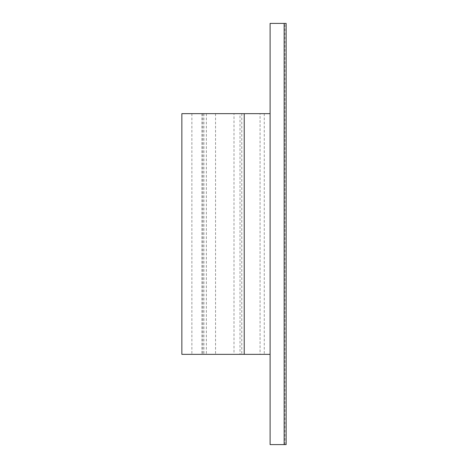 <?xml version="1.0" encoding="UTF-8"?>
<svg xmlns="http://www.w3.org/2000/svg" width="468" height="468" viewBox="0 0 468 468"><rect width="100%" height="100%" fill="white"/><g stroke="black" fill="none" stroke-linecap="round" stroke-linejoin="round"><path stroke-width="0.35" stroke-dasharray="2.34 1.75" d="M284.954 444.6L284.954 23.4L286.147 23.4L286.147 444.6L270.1 444.6L270.1 354.34L240.02 354.34L240.02 113.66L264.262 113.66L264.262 354.34M234 113.66L260.073 113.66L260.073 354.34L234 354.34L234 113.66L191.88 113.66L264.262 113.66M260.073 113.66L270.1 113.66L270.1 354.34L270.1 23.4L284.954 23.4M181.853 113.66L240.02 113.66M181.853 354.34L240.02 354.34M206.382 113.66L206.382 354.34M260.073 354.34L234 354.34M201.907 113.66L201.907 354.34L201.907 113.66M215.549 113.66L215.549 354.34M202.802 113.66L202.802 354.34M203.913 113.66L203.913 354.34M241.78 113.66L241.78 354.34M191.88 113.66L191.88 354.34"/><path stroke-width="0.7" d="M270.1 354.34L270.1 444.6L286.147 444.6L286.147 23.4L270.1 23.4L270.1 113.66L181.853 113.66L181.853 354.34L270.1 354.34L270.1 113.66M244.226 354.34L244.226 113.66M284.14 444.6L284.14 23.4"/></g></svg>
